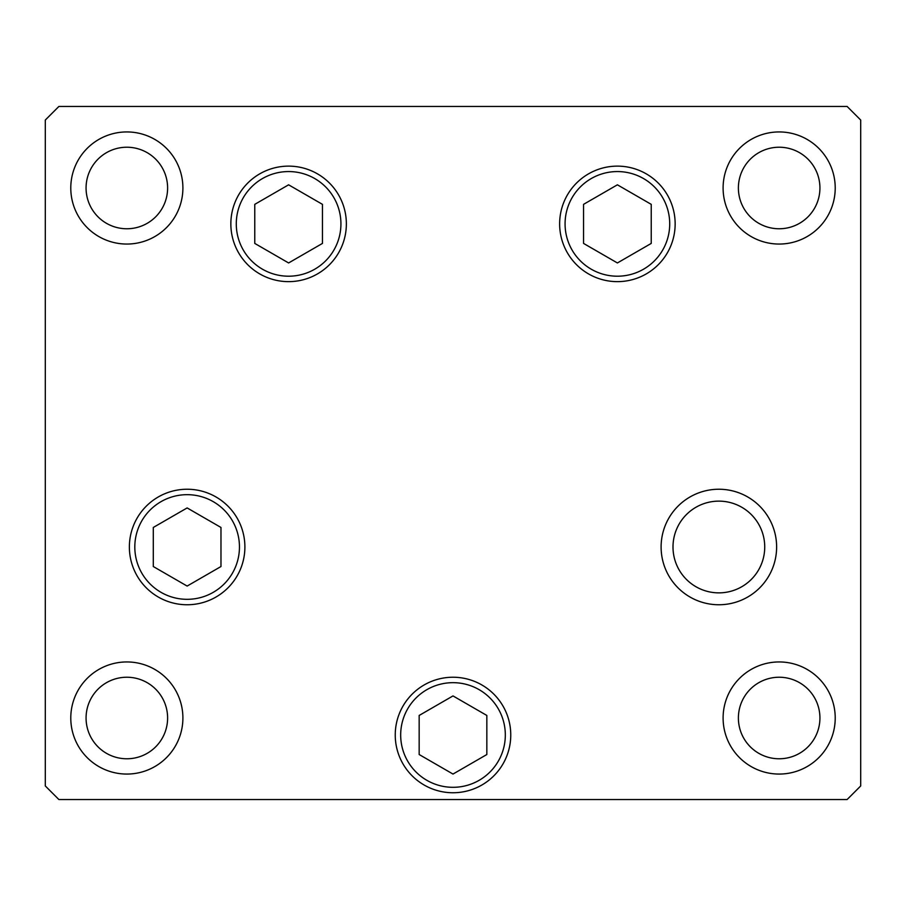 <?xml version="1.0" encoding="UTF-8"?>
<svg xmlns="http://www.w3.org/2000/svg" width="906" height="906" viewBox="0 0 906 906"><rect width="100%" height="100%" fill="white"/><g stroke="black" fill="none" stroke-linecap="round" stroke-linejoin="round"><path stroke-width="1.36" d="M617.394 184.813L583.555 204.348L583.555 243.42L617.394 262.955L651.233 243.42L651.233 204.348L617.394 184.813M288.606 262.955L322.445 243.42L322.445 204.348L288.606 184.813L254.767 204.348L254.767 243.42L288.606 262.955M187.134 507.926L153.295 527.462L153.295 566.533L187.134 586.069L220.973 566.533L220.973 527.462L187.134 507.926M419.161 715.457L419.161 754.528L453 774.064L486.839 754.528L486.839 715.457L453 695.921L419.161 715.457M481.879 684.97A57.758 57.758 0 0 1 503.023 763.871A57.758 57.758 0 0 1 424.121 785.015A57.758 57.758 0 0 0 503.023 763.871A57.758 57.758 0 0 0 481.879 684.97M672.999 546.998A45.866 45.866 0 0 0 718.866 592.864A45.866 45.866 0 0 0 764.732 546.998A45.866 45.866 0 0 0 718.866 501.131A45.866 45.866 0 0 0 672.999 546.998M346.364 223.884A57.758 57.758 0 0 1 288.606 281.641A57.758 57.758 0 0 1 230.849 223.884A57.758 57.758 0 0 1 288.606 166.126A57.758 57.758 0 0 1 346.364 223.884M675.151 223.884A57.758 57.758 0 0 1 617.394 281.641A57.758 57.758 0 0 1 559.636 223.884A57.758 57.758 0 0 1 617.394 166.126A57.758 57.758 0 0 1 675.151 223.884M776.623 546.998A57.758 57.758 0 0 1 718.866 604.755A57.758 57.758 0 0 1 661.108 546.998A57.758 57.758 0 0 1 718.866 489.24A57.758 57.758 0 0 1 776.623 546.998M510.758 734.993A57.758 57.758 0 0 1 453 792.75A57.758 57.758 0 0 1 395.243 734.993A57.758 57.758 0 0 1 453 677.235A57.758 57.758 0 0 1 510.758 734.993M244.892 546.998A57.758 57.758 0 0 1 187.134 604.755A57.758 57.758 0 0 1 129.377 546.998A57.758 57.758 0 0 1 187.134 489.24A57.758 57.758 0 0 1 244.892 546.998M70.781 187.995A56.059 56.059 0 0 0 126.84 244.054A56.059 56.059 0 0 0 182.899 187.995A56.059 56.059 0 0 0 126.84 131.936A56.059 56.059 0 0 0 70.781 187.995M723.101 718.005A56.059 56.059 0 0 0 779.16 774.064A56.059 56.059 0 0 0 835.219 718.005A56.059 56.059 0 0 0 779.16 661.946A56.059 56.059 0 0 0 723.101 718.005M70.781 718.005A56.059 56.059 0 0 0 126.84 774.064A56.059 56.059 0 0 0 182.899 718.005A56.059 56.059 0 0 0 126.84 661.946A56.059 56.059 0 0 0 70.781 718.005M723.101 187.995A56.059 56.059 0 0 0 779.16 244.054A56.059 56.059 0 0 0 835.219 187.995A56.059 56.059 0 0 0 779.16 131.936A56.059 56.059 0 0 0 723.101 187.995M819.93 187.995A40.77 40.77 0 0 1 779.16 228.765A40.77 40.77 0 0 1 738.39 187.995A40.77 40.77 0 0 1 779.16 147.225A40.77 40.77 0 0 1 819.93 187.995M86.07 718.005A40.77 40.77 0 0 0 126.84 758.775A40.77 40.77 0 0 0 167.61 718.005A40.77 40.77 0 0 0 126.84 677.235A40.77 40.77 0 0 0 86.07 718.005M738.39 718.005A40.77 40.77 0 0 0 779.16 758.775A40.77 40.77 0 0 0 819.93 718.005A40.77 40.77 0 0 0 779.16 677.235A40.77 40.77 0 0 0 738.39 718.005M167.61 187.995A40.77 40.77 0 0 1 126.84 228.765A40.77 40.77 0 0 1 86.07 187.995A40.77 40.77 0 0 1 126.84 147.225A40.77 40.77 0 0 1 167.61 187.995M45.3 785.955L58.89 799.545L847.11 799.545L860.7 785.955L860.7 120.045L847.11 106.455L58.89 106.455L45.3 120.045L45.3 785.955M669.715 223.884A52.322 52.322 0 0 0 617.394 171.562A52.322 52.322 0 0 0 565.072 223.884A52.322 52.322 0 0 0 617.394 276.205A52.322 52.322 0 0 0 669.715 223.884M236.285 223.884A52.322 52.322 0 0 0 288.606 276.205A52.322 52.322 0 0 0 340.928 223.884A52.322 52.322 0 0 0 288.606 171.562A52.322 52.322 0 0 0 236.285 223.884M239.456 546.998A52.322 52.322 0 0 0 187.134 494.676A52.322 52.322 0 0 0 134.813 546.998A52.322 52.322 0 0 0 187.134 599.319A52.322 52.322 0 0 0 239.456 546.998M479.161 689.681A52.322 52.322 0 0 0 407.689 708.832A52.322 52.322 0 0 0 426.839 780.304A52.322 52.322 0 0 0 498.311 761.153A52.322 52.322 0 0 0 479.161 689.681"/></g></svg>
